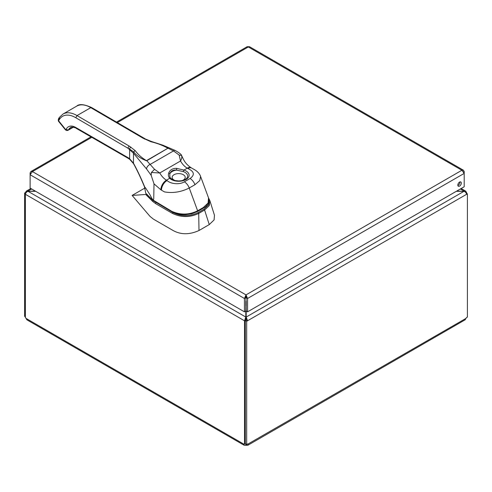 <?xml version="1.0" encoding="UTF-8"?>
<svg xmlns="http://www.w3.org/2000/svg" width="492" height="492" viewBox="0 0 492 492"><rect width="100%" height="100%" fill="white"/><g stroke="black" fill="none" stroke-linecap="round" stroke-linejoin="round"><path stroke-width="0.74" d="M246.683 444.565L246.683 321.27L245.317 320.483L245.317 443.772L246.683 444.565A1.777 1.027 -60 0 1 248.042 444.104A1.777 1.027 -60 0 1 248.122 444.165L247.839 445.26L246.172 445.291A1.777 1.027 0 0 0 245.828 445.291L244.161 445.26L243.878 444.165L26.039 318.398L26.894 319.818L244.161 445.26M245.317 320.483L246.203 319.966L247.574 320.759L467.4 193.842L467.4 317.137A1.777 1.027 -60 0 0 465.961 318.398L247.95 444.061M26.039 318.398A1.777 1.027 -120 0 0 25.393 317.543L25.393 194.303L244.426 320.759L245.889 320.151M247.839 445.26L465.106 319.818L465.961 318.398M466.607 193.381L466.607 192.593L466.047 192.913M466.176 193.135L467.4 193.842M466.508 194.358C466.336 192.913 465.493 191.905 463.987 191.314L246.203 317.051L246.203 319.966M245.889 320.021L244.518 320.809L244.518 444.055L245.317 443.593M245.797 319.966L245.797 317.051L28.013 191.314C26.506 191.898 25.664 192.913 25.492 194.358M25.609 193.633L24.6 193.048L24.6 316.344L25.393 316.805M26.002 192.833L25.492 192.538L24.6 193.048M466.607 192.593L465.998 192.833M246.172 444.27L246.172 445.291M246.683 321.27L247.574 320.759L246.203 317.051L246.203 311.042L247.574 311.83L247.574 298.478L464.196 173.412L461.877 170.257L463.439 170.226L464.196 171.597L463.648 171.911M244.05 444.061L243.878 444.165A1.777 1.027 -120 0 1 243.958 444.104A1.777 1.027 -120 0 1 244.518 444.055M245.828 445.291L245.828 444.067M30.664 173.252L30.117 172.932L30.873 171.56L32.435 171.591L30.117 174.746L244.426 298.478L244.426 311.83L245.797 311.042L245.797 317.051L244.518 320.809M25.492 192.538L26.23 191.179L28.013 191.081L31.648 188.983M460.352 188.983L463.987 191.081L465.77 191.179L466.508 192.538M456.724 191.081L463.987 191.314L456.312 191.314M246.203 305.766L246.203 301.27M245.797 301.27L245.797 305.766M35.276 191.081L28.013 191.314L35.688 191.314M246.203 296.934L246.203 297.691L247.574 298.478L246 294.892L32.435 171.591L91.789 137.323M245.797 311.042L246 294.892L244.426 298.478L245.797 297.691L245.797 296.934M463.439 170.226L249.505 46.709L247.125 46.709L116.524 122.108M247.574 311.83L464.196 186.763L464.196 171.597M30.117 172.932L30.117 188.098L244.426 311.83M246 296.473L246.203 311.042M459.571 182.083A2.46 1.421 120 0 0 457.966 184.254A2.46 1.421 120 0 0 458.341 186.222A2.46 1.421 120 0 0 460.801 184.801A2.46 1.421 120 0 0 460.801 181.96A2.46 1.421 120 0 0 459.571 182.083M457.861 185.466A2.46 1.421 120 0 0 459.909 181.929M130.878 147.046A1.753 1.002 120 0 0 129.642 149.088L128.049 148.276A1.753 1.009 -59.7 0 1 129.298 146.13L135.275 150.681C137.938 154.445 141.659 157.76 146.45 160.632L167.901 148.246L146.8 160.718L154.549 169.328L159.771 172.975C161.616 176.216 163.836 178.621 166.444 180.189L167.04 180.539C170.755 183.953 179.451 184.967 184.352 181.819L190.078 178.516C195.035 174.845 194.291 171.505 187.852 168.504L187.261 168.172C184.623 166.622 182.372 164.23 180.521 161.001L179.193 155.097L173.516 150.921L168.079 148.24A1.753 1.414 168 0 0 167.901 148.246C163 145.454 157.317 143.27 150.841 141.696L143.037 138.197A1.753 1.009 -59.7 0 1 143.916 138.111L91.641 107.57C84.138 104.218 79.163 103.738 76.709 106.137A27.583 15.928 -120 0 1 90.768 107.656L91.641 107.57M200.588 176.45L199.746 180.601L194.955 184.715L189.248 188.005L197.624 210.797L203.35 207.495L208.098 203.018L208.522 197.858L200.588 176.45C199.832 173.873 197.095 171.105 194.777 169.832L191.751 168.104A7.854 4.514 119.8 0 0 187.852 168.504M203.35 207.495A0.787 0.449 -119.6 0 1 203.251 208.196L197.526 211.498L191.843 213.78L185.785 214.647C180.41 214.789 175.816 213.817 172.003 211.726L154.839 201.726L152.09 199.684A0.787 0.547 -46.1 0 1 151.96 199.42L145.761 193.264L144.451 186.696L144.937 188.024L145.423 187.741L149.832 194.512C150.835 196.21 153.27 202.095 153.744 198.768L154.008 183.86L151.173 175.33L146.524 168.934L133.48 153.221L128.049 148.276L75.774 117.729A25.83 14.914 -120 0 0 59.723 118.978L58.886 120.159A1.033 0.597 -120 0 0 59.151 121.469L65.215 129.015A1.033 0.597 -120 0 0 66.248 129.218A14.643 8.456 60 0 1 75.971 127.6L128 157.637A48.64 28.081 60 0 1 129.617 158.75L133.48 163.246C137.329 170.214 141.118 178.227 144.845 187.298L144.937 188.024L144.845 187.298L145.423 187.741M184.352 181.819C186.517 183.153 188.147 185.213 189.248 188.005L189.248 188.005C181.038 192.083 172.772 193.381 164.451 191.892L160.866 189.807L154.008 183.86M151.96 199.42L171.837 211.363C180.533 215.145 189.131 214.955 197.624 210.797L197.132 211.462M153.732 201.019L172.969 212.538C181.345 216.628 189.746 216.64 198.165 212.581L204.051 209.186L208.626 204.82L208.934 199.715M144.74 188.135L132.12 195.422L149.974 216.357L153.455 219.161L173.129 230.533C180.896 234.795 189.518 234.789 198.989 230.514L209.26 224.586L214.094 219.918L214.463 215.25L209.832 200.533L209.248 205.638L204.592 210.023L204.051 209.186M132.12 195.422L146.782 194.408M198.989 230.514L198.719 213.417C189.924 217.581 181.161 217.575 172.415 213.393L155.454 203.503L152.594 201.339L145.909 194.654M209.26 224.586L204.592 210.023L198.719 213.417L198.165 212.581M147.2 194.42L146.659 194.481M144.568 187.071C140.964 178.282 137.293 170.478 133.541 163.67L133.541 163.67A1.753 1.015 -28 0 1 133.48 163.246L133.48 153.221A4.188 2.934 146.4 0 1 133.781 152.003L129.642 149.088A4.188 2.196 124.2 0 0 129.617 149.334L129.617 158.75A1.753 0.886 -54.4 0 0 129.833 159.457L128.307 158.406L128 157.637M75.971 127.6L76.315 128.394L128.307 158.406M65.215 129.015A1.753 0.369 -38.8 0 0 65.085 129.396L59.022 121.856C58.173 121.173 58.068 120.023 58.702 118.418L59.526 117.25A1.753 1.384 35.2 0 0 59.723 118.978M59.058 118.098L58.886 120.159M160.866 189.807A7.854 4.557 -59.8 0 1 166.444 180.189L169.709 178.301C168.375 176.8 168.061 174.998 168.768 172.889C170.084 169.783 172.692 168.276 176.603 168.369L183.99 170.06A10.424 6.021 180 0 1 186.056 179.494A10.424 6.021 180 0 1 169.709 178.301A1.568 1.101 -45.7 0 1 170.81 178.461L169.869 177.04L170.656 178.344M179.193 155.097L181.585 155.46C183.879 160.404 185.232 163.762 191.16 167.766L191.16 167.766A7.854 4.514 119.8 0 0 187.261 168.172L183.99 170.06A1.568 0.652 -71.1 0 0 183.252 171.579L176.48 170.103C173.024 169.728 170.792 171.013 169.789 173.965L169.869 177.04M146.524 168.934A4.188 2.632 134.9 0 1 150.275 164.34L173.516 150.921A4.188 1.679 -64.9 0 1 175.035 150.386C178.325 152.206 180.429 153.725 181.345 154.925L181.45 155.14C182.145 156.807 181.837 158.762 180.521 161.001L159.771 172.975L151.37 172.507L151.173 175.33M168.768 172.889A1.568 0.978 17.3 0 1 169.789 173.965A9.164 5.289 180 0 1 172.206 171.499A9.164 5.289 180 0 1 176.48 170.103A1.568 0.529 -85.7 0 0 176.603 168.369M143.916 138.111L145.497 139.039A1.753 1.015 120.6 0 0 144.611 139.125M151.53 141.757A1.753 0.603 105.3 0 0 151.296 141.432L151.296 141.432A1.753 0.603 105.3 0 0 150.841 141.696M145.497 139.039L151.296 141.432L162.883 145.195L168.079 148.24M135.275 150.681A1.753 1.292 141.3 0 0 133.781 152.003C136.555 155.656 140.767 158.565 146.425 160.743L146.8 160.718L146.425 160.743M151.37 172.507L154.549 169.328M117.33 122.582L248.312 46.955L461.877 170.257L246 294.892M76.315 128.394C76.149 127.711 70.633 126.475 70.559 127.551A12.89 7.441 -120 0 0 68.628 129.722L73.08 127.151M66.248 129.218A1.753 1.328 -154.6 0 0 68.628 129.722A2.786 1.611 60 0 1 68.216 130.189L73.388 127.2M59.526 117.25L62.97 114.07A27.583 15.928 60 0 1 77.029 115.589L129.298 146.13M143.037 138.197L90.768 107.656L77.029 115.589L75.774 117.729M172.415 213.393A0.787 0.455 -59.7 0 1 172.969 212.538M155.454 203.503A0.787 0.455 -59.8 0 1 156.001 202.649M152.594 201.339A0.787 0.553 -44.7 0 1 153.172 200.613M172.003 211.726A0.787 0.449 -60.7 0 1 171.837 211.363M59.022 121.856A1.753 0.369 -38.8 0 1 59.151 121.469M194.955 184.715A7.854 4.526 -119.9 0 0 190.078 178.516M161.462 190.158A7.854 4.557 -59.8 0 1 167.04 180.539M182.058 180.607A6.544 3.776 0 0 0 183.836 175.047A6.544 3.776 0 0 0 174.057 174.703A6.544 3.776 0 0 0 175.306 180.607M170.81 178.461L175.029 180.546L178.676 180.97L181.407 180.736C184.562 180.06 186.517 178.983 187.28 177.52A8.967 5.178 0 0 0 183.252 171.579M26.23 191.179L30.842 188.516M461.158 188.516L465.77 191.179M90.983 136.856L30.873 171.56M62.97 114.07L76.709 106.137M209.832 200.533L208.639 198.196M203.251 208.196C208.959 205.256 209.74 199.469 208.522 197.858M145.927 193.559L152.09 199.684M133.541 163.67L129.833 159.457M65.085 129.396C65.965 130.521 67.01 130.786 68.216 130.189M191.16 167.766L191.751 168.104M181.585 155.46L181.425 155.054M162.883 145.195L175.035 150.386"/></g></svg>
